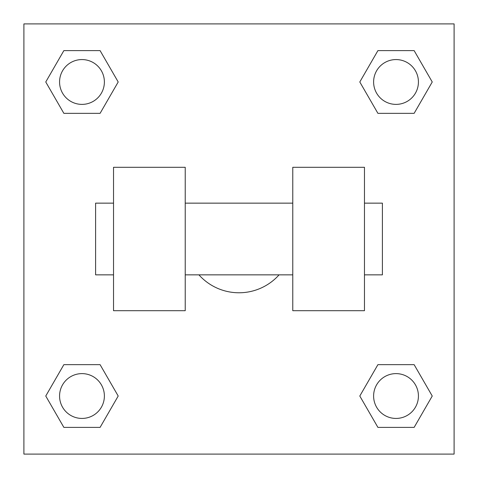 <?xml version="1.0" encoding="UTF-8"?>
<svg xmlns="http://www.w3.org/2000/svg" width="478" height="478" viewBox="0 0 478 478"><rect width="100%" height="100%" fill="white"/><g stroke="black" fill="none" stroke-linecap="round" stroke-linejoin="round"><path stroke-width="0.72" d="M198.92 274.85A53.775 53.775 0 0 0 279.08 274.85M118.197 81.977L100.087 113.346L63.867 113.346L45.757 81.977L63.867 50.608L100.087 50.608L118.197 81.977L100.087 113.346L92.672 113.346M92.672 364.654L100.087 364.654L118.197 396.023L100.087 427.392L63.867 427.392L45.757 396.023L63.867 364.654L100.087 364.654M385.328 113.346L377.913 113.346L359.803 81.977L377.913 50.608L414.133 50.608L432.243 81.977L414.133 113.346L377.913 113.346M359.803 396.023L377.913 364.654L414.133 364.654L432.243 396.023L414.133 427.392L377.913 427.392L359.803 396.023L377.913 364.654L385.328 364.654M377.913 364.654L414.133 364.654L377.913 364.654M414.133 427.392L377.913 427.392L414.133 427.392L432.243 396.023M418.429 396.023A22.406 22.406 0 0 0 384.82 376.616A22.406 22.406 0 0 0 384.82 415.43A22.406 22.406 0 0 0 418.429 396.023M100.087 427.392L63.867 427.392L100.087 427.392L118.197 396.023M104.383 396.023A22.406 22.406 0 0 0 70.774 376.616A22.406 22.406 0 0 0 70.774 415.43A22.406 22.406 0 0 0 104.383 396.023M377.913 50.608L414.133 50.608L377.913 50.608L359.803 81.977M418.429 81.977A22.406 22.406 0 0 0 384.82 62.57A22.406 22.406 0 0 0 384.82 101.384A22.406 22.406 0 0 0 418.429 81.977M63.867 50.608L100.087 50.608L63.867 50.608L45.757 81.977M100.087 113.346L63.867 113.346L100.087 113.346M104.383 81.977A22.406 22.406 0 0 0 70.774 62.57A22.406 22.406 0 0 0 70.774 101.384A22.406 22.406 0 0 0 104.383 81.977M454.1 23.9L454.1 454.1L23.9 454.1L23.9 23.9L454.1 23.9M45.757 396.023L63.867 364.654M432.243 81.977L414.133 113.346M292.775 167.3L292.775 310.7L364.475 310.7L364.475 167.3L292.775 167.3M185.225 310.7L185.225 167.3L113.525 167.3L113.525 310.7L185.225 310.7M364.475 274.85L382.4 274.85L382.4 203.15L364.475 203.15M113.525 203.15L95.6 203.15L95.6 274.85L113.525 274.85M292.775 203.15L185.225 203.15M292.775 274.85L185.225 274.85"/></g></svg>
